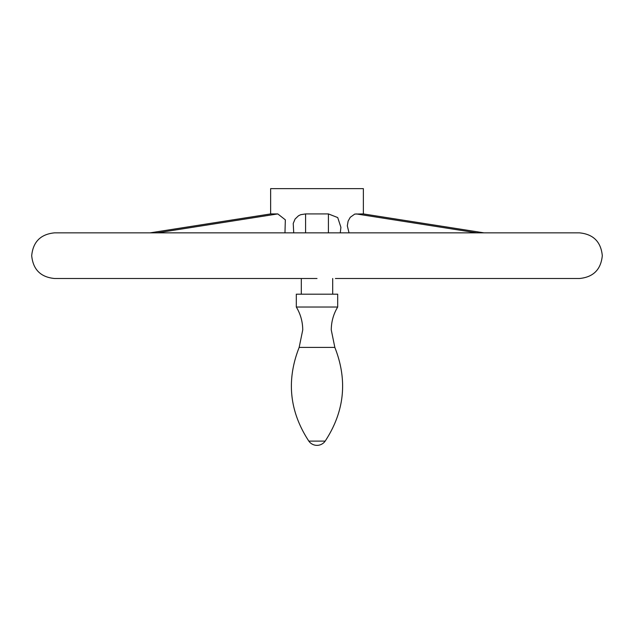 <?xml version="1.0" encoding="UTF-8"?>
<svg xmlns="http://www.w3.org/2000/svg" width="634" height="634" viewBox="0 0 634 634"><rect width="100%" height="100%" fill="white"/><g stroke="black" fill="none" stroke-linecap="round" stroke-linejoin="round"><path stroke-width="0.95" d="M317 278.5L54.524 278.5C40.663 277.153 33.055 269.545 31.7 255.676C33.055 241.816 40.663 234.208 54.524 232.852L579.476 232.852C593.337 234.208 600.945 241.816 602.3 255.676C600.945 269.545 593.337 277.153 579.476 278.5L335.41 278.5M298.59 278.5L301.308 278.5L301.308 294.192M150.068 232.852L270.702 213.912L277.787 213.92L285.34 219.839L284.967 232.852M363.361 213.927L363.361 188.631L270.639 188.631L270.639 213.927M293.724 232.852L293.233 223.453L295.079 219.039L298.463 215.798L300.69 214.696L305.588 213.92L328.412 213.92L337.724 217.573L340.91 227.313L340.276 232.852M349.033 232.852L347.313 225.839L348.121 221.131L350.261 217.288L354.778 214.07L363.298 213.912L483.932 232.852M337.684 307.03L337.684 294.192L296.316 294.192L296.316 307.03C300.556 314.099 302.695 321.747 302.735 329.981L299.161 347.4L334.839 347.4L331.265 329.981C331.305 321.747 333.444 314.099 337.684 307.03L296.316 307.03M305.588 213.92L305.588 232.852M277.787 213.92L157.192 232.852M270.742 213.92L150.147 232.852M363.258 213.92L483.853 232.852M356.213 213.92L476.808 232.852M328.412 213.92L328.412 232.852M334.839 347.4C347.781 380.305 344.555 411.537 325.179 441.106L308.821 441.106C289.445 411.537 286.219 380.305 299.161 347.4M332.692 294.192L332.692 278.5M308.821 441.106A9.986 9.986 0 0 0 325.179 441.106"/></g></svg>
